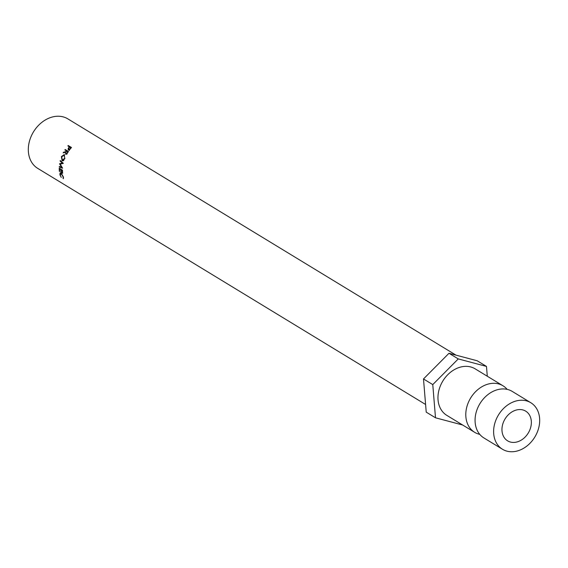 <?xml version="1.0" encoding="UTF-8"?>
<svg xmlns="http://www.w3.org/2000/svg" width="568" height="568" viewBox="0 0 568 568"><rect width="100%" height="100%" fill="white"/><g stroke="black" fill="none" stroke-linecap="round" stroke-linejoin="round"><path stroke-width="0.85" d="M530.817 402.726L512.265 391.43A27.236 21.272 121.3 0 0 487.088 395.271A27.236 21.272 121.3 0 0 475.153 422.464A27.236 21.272 121.3 0 0 483.936 437.964L502.488 449.26A27.236 21.272 121.3 0 0 527.658 445.418A27.236 21.272 121.3 0 0 539.6 418.225A27.236 21.272 121.3 0 0 530.817 402.726A27.236 21.272 121.3 0 0 505.641 406.567A27.236 21.272 121.3 0 0 493.706 433.753A27.236 21.272 121.3 0 0 502.488 449.26M502.005 430.949A17.388 13.575 -58.7 0 1 509.624 413.596A17.388 13.575 -58.7 0 1 525.691 411.14A17.388 13.575 -58.7 0 1 531.3 421.037A17.388 13.575 -58.7 0 1 523.682 438.389A17.388 13.575 -58.7 0 1 507.615 440.839A17.388 13.575 -58.7 0 1 502.005 430.949M61.529 173.346L60.251 175.036L61.266 177.443L59.917 174.83L60.052 173.006L61.117 173.027L63.36 176.925L63.339 178.707L63.012 176.691L61.159 173.503L60.52 173.375L61.706 172.871M425.595 404.487L37.744 168.391A28.975 22.628 -58.7 0 1 28.4 151.897A28.975 22.628 -58.7 0 1 41.102 122.972A28.975 22.628 -58.7 0 1 67.883 118.889L455.969 355.128M62.317 173.112A28.975 22.628 121.3 0 1 62.26 172.509A28.975 22.628 121.3 0 1 62.168 170.464L61.159 169.853A28.975 22.628 121.3 0 0 61.252 171.898A28.975 22.628 121.3 0 0 61.308 172.494L60.975 172.289A28.975 22.628 121.3 0 1 60.918 171.692A28.975 22.628 121.3 0 1 60.826 169.647L59.562 168.881A28.975 22.628 121.3 0 0 59.661 170.925A28.975 22.628 121.3 0 0 59.711 171.529L59.377 171.323A28.975 22.628 121.3 0 1 59.32 170.719A28.975 22.628 121.3 0 1 59.228 168.171L62.501 170.159A28.975 22.628 121.3 0 0 62.594 172.715A28.975 22.628 121.3 0 0 62.65 173.311L62.622 172.999M507.153 389.378A27.236 21.272 121.3 0 0 502.985 385.786A27.236 21.272 121.3 0 0 477.816 389.627A27.236 21.272 121.3 0 0 465.874 416.813A27.236 21.272 121.3 0 0 474.656 432.319A27.236 21.272 121.3 0 0 479.768 434.371M502.985 385.786L475.153 368.845A27.236 21.272 121.3 0 0 449.984 372.686A27.236 21.272 121.3 0 0 438.042 399.872A27.236 21.272 121.3 0 0 446.831 415.378L474.656 432.319M462.679 425.02L435.5 417.792L426.227 412.141L423.494 378.955L448.983 353.275L477.205 360.779L486.478 366.424L487.287 376.229M435.5 417.792L432.773 384.6L458.262 358.919L486.478 366.424M423.494 378.955L432.773 384.6M448.983 353.275L458.262 358.919M59.59 163.733A28.975 22.628 121.3 0 0 59.569 163.847L61.685 167.368L59.292 166.481A28.975 22.628 121.3 0 0 59.264 166.999L62.579 168.234A28.975 22.628 121.3 0 1 62.587 168.156L60.172 164.145L63.311 163.385A28.975 22.628 121.3 0 1 63.325 163.307L60.236 160.552A28.975 22.628 121.3 0 0 60.109 161.078L62.345 163.066L59.59 163.733L62.345 163.066M66.144 151.251A28.975 22.628 121.3 0 1 66.385 150.868L64.873 149.952A28.975 22.628 121.3 0 1 65.171 149.49L68.444 151.486A28.975 22.628 121.3 0 0 67.784 152.515L67.031 153.687L65.611 154.262L65.789 151.826L63.176 152.877A28.975 22.628 121.3 0 1 63.495 152.274L66.47 151.457M64.851 158.664L62.615 160.843L62.118 160.659L61.394 156.612L64.184 154.602L64.851 158.664M68.281 149.909L68.174 148.425L69.09 147.176A28.975 22.628 121.3 0 1 69.367 146.842L67.862 145.926A28.975 22.628 121.3 0 1 68.217 145.514L71.49 147.502A28.975 22.628 121.3 0 0 70.716 148.411L69.8 149.476L68.203 149.86M69.175 150.612L69.033 149.171M68.217 145.514L68.991 146.359A27.527 21.499 121.3 0 0 68.849 146.53M68.991 146.359L71.277 147.751M71.064 147.992L69.708 147.048L69.019 147.865L68.6 149.469L69.473 150.186M69.424 150.151L68.558 149.434L70.368 148.837M70.794 147.715A28.975 22.628 121.3 0 0 70.084 148.575M62.118 160.659L63.275 160.801M63.204 160.751L62.75 160.297M61.394 156.612L61.77 156.711M63.992 155.128L64.674 154.943M64.88 158.578L64.141 155.199L61.734 156.796L62.267 160.141L63.808 160.453M62.267 160.141L64.503 158.479M65.789 151.826L65.874 153.779L66.882 154.29L65.881 153.786L67.535 152.913M63.495 152.274L64.511 152.785M66.385 150.868L66.712 151.088L66.122 152.025M65.171 149.49L66.101 150.137A27.527 21.499 121.3 0 0 65.838 150.541M66.101 150.137L68.408 151.542M68.139 151.954L66.719 151.074M67.812 151.741A28.975 22.628 121.3 0 0 67.201 152.714M60.797 163.669A27.527 21.499 121.3 0 0 60.783 163.776L59.569 163.847M62.061 167.311L61.685 167.368M60.485 166.772L59.264 166.999M61.287 161.149L60.109 161.078M61.159 169.853L61.749 169.704M60.826 169.647L61.415 169.498M59.562 168.881L60.151 168.731M63.005 178.196L63.531 177.876"/></g></svg>
